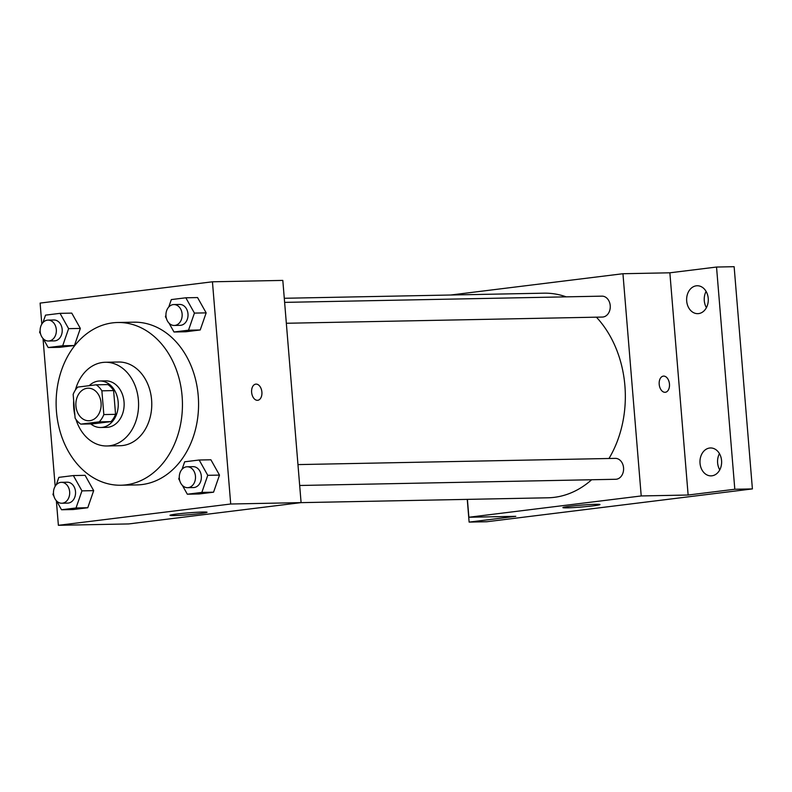 <?xml version="1.0" encoding="UTF-8"?>
<svg xmlns="http://www.w3.org/2000/svg" width="792" height="792" viewBox="0 0 792 792"><rect width="100%" height="100%" fill="white"/><g stroke="black" fill="none" stroke-linecap="round" stroke-linejoin="round"><path stroke-width="1.19" d="M75.933 406.019A16.276 12.632 88.9 0 1 88.179 388.199A16.276 12.632 88.9 0 1 101.129 404.217A16.276 12.632 88.9 0 1 88.813 420.75A16.276 12.632 88.9 0 1 75.933 406.019M80.804 424.126L99.228 421.849A22.107 17.157 88.9 0 0 103.831 414.572L101.881 390.822A22.107 17.157 88.9 0 0 96.178 384.813L77.764 387.09A22.107 17.157 88.9 0 0 73.161 394.367L75.111 418.127A22.107 17.157 88.9 0 0 80.804 424.126L92.535 423.898L110.959 421.621L99.228 421.849M110.959 421.621A22.107 17.157 88.9 0 0 115.563 414.345L113.612 390.585A22.107 17.157 88.9 0 0 107.91 384.585L96.178 384.813M90.773 423.928A23.255 18.048 -91.1 0 0 100.683 427.492A23.255 18.048 -91.1 0 0 118.265 403.88A23.255 18.048 -91.1 0 0 99.762 380.992A23.255 18.048 -91.1 0 0 98.317 381.091A23.255 18.048 -91.1 0 0 89.209 385.674M99.762 380.992L105.633 380.873A23.255 18.048 88.9 0 1 124.136 403.772A23.255 18.048 88.9 0 1 106.544 427.373L100.683 427.492M113.612 390.585L101.881 390.822M115.563 414.345L103.831 414.572M75.953 419.384A41.857 32.492 -91.1 0 0 106.91 445.975A41.857 32.492 -91.1 0 0 138.57 403.484A41.857 32.492 -91.1 0 0 105.267 362.271A41.857 32.492 -91.1 0 0 102.663 362.459A41.857 32.492 -91.1 0 0 75.379 390.06M73.676 400.702A41.857 32.492 -91.1 0 0 74.884 415.414M106.91 445.975L120.107 445.718A41.857 32.492 -91.1 0 0 151.767 403.227A41.857 32.492 -91.1 0 0 118.463 362.013L105.267 362.271M112.622 322.869A81.378 63.162 -91.1 0 0 56.252 408.375A81.378 63.162 -91.1 0 0 120.879 485.229A81.378 63.162 -91.1 0 0 182.427 402.623A81.378 63.162 -91.1 0 0 117.681 322.502A81.378 63.162 -91.1 0 0 112.622 322.869M117.681 322.502L133.808 322.186A81.378 63.162 88.9 0 1 198.554 402.306A81.378 63.162 88.9 0 1 137.006 484.912L120.879 485.229M169.042 323.176L173.993 331.997L185.724 331.769L200.227 329.967L206.158 312.87L197.564 297.564L185.833 297.792L171.329 299.584L168.755 307.019M182.378 485.387L187.328 494.218L199.059 493.98L213.563 492.188L219.493 475.091L210.9 459.786L199.178 460.013L184.665 461.805L182.091 469.24M56.351 500.702L58.38 525.304L230.71 504.009L212.444 281.794L40.105 303.088L41.828 324.067M43.016 338.491L55.173 486.288M43.233 338.719L48.183 347.54L59.915 347.312L74.428 345.52L80.348 328.423L71.765 313.117L60.034 313.345L45.52 315.137L42.946 322.572M56.578 500.94L61.529 509.761L73.25 509.533L87.764 507.741L93.684 490.644L85.1 475.329L73.369 475.566L58.855 477.358L56.282 484.793M58.38 525.304L128.75 523.928L301.089 502.623L282.813 280.408L212.444 281.794M301.089 502.623L230.71 504.009M174.171 515.572A18.602 0.941 -4.7 0 1 169.983 515.315A18.602 0.941 -4.7 0 1 188.446 512.86A18.602 0.941 -4.7 0 1 207.068 512.266A18.602 0.941 -4.7 0 1 194.792 514.166A18.602 0.941 -4.7 0 1 174.171 515.572M251.628 392.307A8.138 5.118 -97 0 1 255.767 384.13A8.138 5.118 -97 0 1 261.845 391.575A8.138 5.118 -97 0 1 257.766 400.287A8.138 5.118 -97 0 1 251.628 392.307M255.767 384.13A8.138 5.118 -97 0 1 261.835 391.585A8.138 5.118 -97 0 1 257.756 400.287M284.288 298.277L543.906 293.179A102.326 79.418 88.9 0 1 566.25 296.852M596.416 317.176A102.326 79.418 88.9 0 1 608.989 458.489M591.634 479.744A102.326 79.418 88.9 0 1 547.925 497.792L300.95 502.643M284.625 302.376L601.94 296.149A10.454 8.118 88.9 0 1 610.266 306.445A10.454 8.118 88.9 0 1 602.356 317.057L286.338 323.265M297.96 464.597L615.285 458.37A10.454 8.118 88.9 0 1 623.601 468.666A10.454 8.118 88.9 0 1 615.691 479.279L299.673 485.486M467.409 499.376L468.884 517.245L641.213 495.95L622.948 273.725L450.747 295.01M467.26 499.376L469.121 522.096L486.714 521.75L752.4 488.912L734.135 266.696L716.532 267.043L669.864 272.804L622.948 273.725M469.121 522.096L515.8 516.325L468.884 517.245M752.4 488.912L734.808 489.258L716.532 267.043M641.213 495.95L688.129 495.02L734.808 489.258M567.082 507.85A18.602 0.941 -4.7 0 1 562.894 507.603A18.602 0.941 -4.7 0 1 581.368 505.138A18.602 0.941 -4.7 0 1 599.98 504.553A18.602 0.941 -4.7 0 1 587.704 506.454A18.602 0.941 -4.7 0 1 567.082 507.85M688.129 495.02L669.864 272.804M659.201 384.308A8.138 5.118 -97 0 1 663.34 376.121A8.138 5.118 -97 0 1 669.418 383.575A8.138 5.118 -97 0 1 665.339 392.278A8.138 5.118 -97 0 1 659.201 384.308M663.34 376.131A8.138 5.118 -97 0 1 669.408 383.575A8.138 5.118 -97 0 1 665.329 392.278M698.603 313.592A13.949 10.831 88.9 0 1 697.732 313.652A13.949 10.831 88.9 0 1 686.634 299.911A13.949 10.831 88.9 0 1 697.188 285.754A13.949 10.831 88.9 0 1 708.266 298.93A13.949 10.831 88.9 0 1 698.603 313.592M711.939 475.804A13.949 10.831 88.9 0 1 711.077 475.873A13.949 10.831 88.9 0 1 699.97 462.132A13.949 10.831 88.9 0 1 710.523 447.965A13.949 10.831 88.9 0 1 721.611 461.142A13.949 10.831 88.9 0 1 711.939 475.804M719.433 453.608A13.949 10.831 -91.1 0 0 719.76 469.884M706.098 291.397A13.949 10.831 -91.1 0 0 706.414 307.662M61.529 509.761L76.032 507.969L81.952 490.872L73.369 475.566M53.47 492.921L52.935 494.455L53.965 496.287M61.38 482.328L67.241 482.209A10.454 8.118 88.9 0 1 75.557 492.505A10.454 8.118 88.9 0 1 67.657 503.118L61.786 503.237A10.454 8.118 88.9 0 1 53.509 493.772A10.454 8.118 88.9 0 1 61.38 482.328A10.454 8.118 88.9 0 1 69.696 492.614A10.454 8.118 88.9 0 1 61.786 503.237M73.25 509.533L87.764 507.741L93.684 490.644L81.952 490.872M93.684 490.644L85.1 475.329M87.764 507.741L76.032 507.969M187.328 494.218L201.841 492.416L207.761 475.319L199.178 460.013M179.269 477.368L178.745 478.903L179.774 480.744M187.179 466.775L193.05 466.656A10.454 8.118 88.9 0 1 201.366 476.952A10.454 8.118 88.9 0 1 193.456 487.565L187.595 487.684A10.454 8.118 88.9 0 1 179.319 478.229A10.454 8.118 88.9 0 1 187.179 466.775A10.454 8.118 88.9 0 1 195.505 477.071A10.454 8.118 88.9 0 1 187.595 487.684M199.059 493.98L213.563 492.188L219.493 475.091L207.761 475.319M219.493 475.091L210.9 459.786M213.563 492.188L201.841 492.416M48.183 347.54L62.697 345.748L68.617 328.65L60.034 313.345M40.135 330.7L39.6 332.234L40.63 334.075M48.045 320.107L53.906 319.988A10.454 8.118 88.9 0 1 62.221 330.284A10.454 8.118 88.9 0 1 54.311 340.897L48.451 341.015A10.454 8.118 88.9 0 1 40.174 331.561A10.454 8.118 88.9 0 1 48.045 320.107A10.454 8.118 88.9 0 1 56.361 330.403A10.454 8.118 88.9 0 1 48.451 341.015M59.915 347.312L74.428 345.52L80.348 328.423L68.617 328.65M80.348 328.423L71.765 313.117M74.428 345.52L62.697 345.748M173.993 331.997L188.506 330.205L194.426 313.097L185.833 297.792M165.934 315.157L165.409 316.691L166.429 318.523M173.844 304.554L179.705 304.445A10.454 8.118 88.9 0 1 188.031 314.731A10.454 8.118 88.9 0 1 180.121 325.344L174.26 325.462A10.454 8.118 88.9 0 1 165.983 316.008A10.454 8.118 88.9 0 1 173.844 304.554A10.454 8.118 88.9 0 1 182.16 314.85A10.454 8.118 88.9 0 1 174.26 325.462M185.724 331.769L200.227 329.967L206.158 312.87L194.426 313.097M206.158 312.87L197.564 297.564M200.227 329.967L188.506 330.205"/></g></svg>
